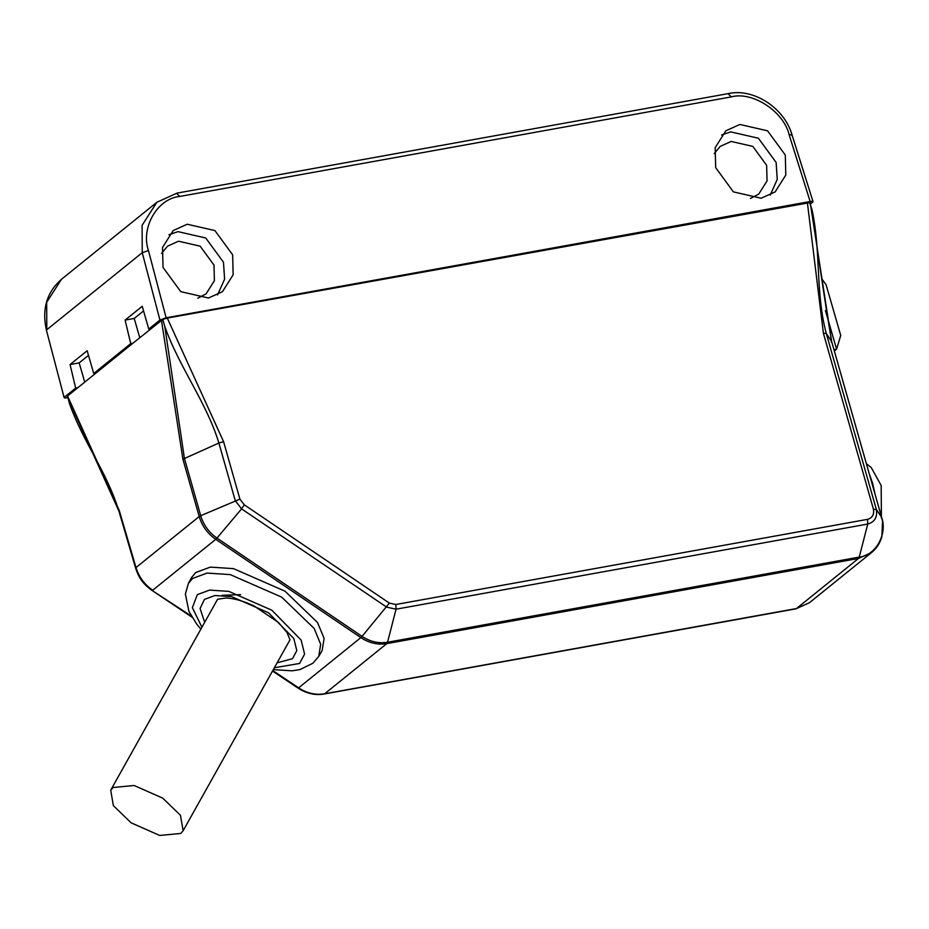 <?xml version="1.0" encoding="UTF-8"?>
<svg xmlns="http://www.w3.org/2000/svg" width="929" height="929" viewBox="0 0 929 929"><rect width="100%" height="100%" fill="white"/><g stroke="black" fill="none" stroke-linecap="round" stroke-linejoin="round"><path stroke-width="1.39" d="M871.634 552.5L858.489 558.457L796.339 608.646L809.461 602.7L871.634 552.5C876.546 548.528 879.949 543.302 881.83 536.823L882.55 521.378L881.633 517.325L831.664 341.593L810.193 202.568L167.29 318.078L223.575 441.635L218.884 443.028L182.908 459.205L199.212 516.536L135.994 567.561L118.97 511.205C106.011 469.807 84.028 444.201 69.42 403.453L67.573 395.986L132.893 343.242L162.784 319.425L164.793 326.462C179.204 367.303 206.714 402.745 218.884 443.028L235.269 500.673L241.575 508.871L216.956 538.077L362.055 636.377L389.367 603.095L244.269 504.807L241.575 508.871L386.685 607.16L396.056 609.192L867.744 524.049L859.232 557.098L387.544 642.253L396.056 609.192L395.835 604.5L389.367 603.095M223.575 441.635L239.926 499.14L244.269 504.807M239.926 499.14L200.71 515.7C203.509 525.013 208.92 532.468 216.956 538.077L215.749 539.331L360.847 637.619L298.615 687.855L272.778 670.564M200.873 629.107L196.774 624.207L188.901 611.352L185.394 594.072L188.39 583.447L191.571 577.501L195.729 572.531L210.337 567.108L233.469 568.629L284.994 591.181L317.555 622.546L324.105 638.42L322.154 650.59L318.74 656.408L312.887 663.26L300.009 669.554L292.182 670.819L273.3 669.635M222.112 595.326L240.588 594.618M809.833 203.149L812.004 209.617C821.05 251.434 815.407 292.856 826.264 333.383L831.629 341.535L881.598 517.267L876.326 509.429C877.568 517.186 874.712 522.063 867.744 524.049L867.523 519.357L395.835 604.5M812.004 209.617C817.857 254.36 824.395 298.337 831.629 341.535L831.292 342.151L831.629 341.535M67.573 395.986L119.295 510.555L135.994 567.561C138.909 577.002 144.483 584.55 152.704 590.229L215.749 539.331C207.573 533.618 202.057 526.023 199.212 516.536L200.71 515.7L184.418 458.38L164.793 326.462M873.446 509.255L876.326 509.429L826.264 333.383L823.419 333.348L873.446 509.255C874.259 514.585 872.285 517.941 867.523 519.357M167.29 318.078L162.784 319.425M810.564 203.915L812.678 202.22C813.502 201.372 812.666 201.14 810.158 201.523L166.128 317.788L148.454 250.54C140.5 227.721 157.477 198.388 179.761 196.46L731.309 96.895C752.444 90.984 783.832 111.585 789.174 134.868L810.158 201.523M813.038 201.639L812.678 202.22M132.893 343.242L130.722 343.637L125.113 320.087L142.218 306.291L148.779 329.052L159.939 320.052L166.128 317.788M148.779 329.052L150.962 328.669M834.335 350.976L836.576 349.165L825.405 310.46M833.952 349.641L836.576 349.165L840.733 335.462L826.09 284.738L821.584 278.526M77.839 387.695L75.667 388.09L64.507 397.089C63.683 397.937 64.519 398.169 67.027 397.786L67.538 397.693M75.667 388.09L70.058 364.54L87.163 350.732L93.724 373.504L95.908 373.11M130.722 343.637L93.724 373.504M761.141 198.237L775.146 191.897L785.795 175.035L785.307 155.062L767.575 130.826L739.844 124.463L725.828 130.803L715.179 147.665L715.678 167.638L733.399 191.873L761.141 198.237M208.491 298.012L222.495 291.66L233.144 274.798L232.656 254.836L214.924 230.589L187.193 224.226L173.177 230.578L162.529 247.439L163.028 267.401L180.749 291.648L208.491 298.012M64.147 397.658L46.45 330.306C41.712 309.334 46.717 292.333 61.465 279.304L46.671 302.32L46.81 329.725L142.242 252.688L142.102 225.282L156.896 202.255L61.465 279.304M88.499 355.366L79.174 362.891L84.736 382.133M79.174 362.891L70.058 364.54M125.113 320.087L134.229 318.45L139.78 337.68M134.229 318.45L143.554 310.913M750.411 198.458L758.726 194.115L767.04 180.946L766.657 165.35L752.815 146.399L731.146 141.44L720.196 146.399L714.204 153.61M721.612 134.96L730.67 131.872L758.401 138.235L776.133 162.47L777.248 179.413L770.199 195.148M197.761 298.221L206.075 293.878L214.39 280.709L214.007 265.113L200.165 246.173L178.496 241.203L167.545 246.162L161.553 253.373M168.962 234.735L178.02 231.635L205.75 237.998L223.483 262.245L224.597 279.176L217.549 294.911M881.389 516.466L881.168 485.484L871.216 467.519L866.385 463.722M131.14 822.827L113.361 805.652L110.702 790.207L113.059 787.502L134.136 785.493L162.691 798.116L180.47 815.302L183.129 830.747L180.783 833.452L159.707 835.45L131.14 822.827M795.247 608.762L324.662 693.789C315.663 695.252 306.976 693.278 298.615 687.855L298 688.087L298.615 687.855M881.598 517.267L881.261 517.894L881.598 517.267C887.822 533.861 875.524 555.763 859.232 557.098L858.489 558.457L386.812 643.611L324.662 693.789L323.559 693.917M807.371 202.534L823.419 333.348M182.908 459.205L161.449 320.191M135.994 567.561L135.669 568.211C138.526 577.478 143.995 584.887 152.077 590.461L191.293 616.043M277.109 662.83L292.496 658.684L296.804 650.625L293.808 638.525L268.574 612.815L231.553 596.604L214.936 595.512L204.438 599.402L200.072 608.518L204.682 622.302M201.93 627.238L192.373 607.647L197.343 594.63L209.524 590.101L228.824 591.378L271.814 610.19L301.124 640.046L304.596 654.109L299.591 663.457L274.345 667.765M386.812 643.611C377.813 645.074 369.161 643.077 360.847 637.619L362.055 636.377C370.218 641.73 378.718 643.692 387.544 642.253L386.812 643.611M188.39 583.447L192.547 578.488L207.121 573.077L230.218 574.598L281.65 597.115L314.153 628.422L320.691 644.273L318.74 656.408M191.92 617.123L152.101 590.484L191.92 617.111M809.461 602.7L795.874 608.855L324.198 694.009C316.324 695.403 308.44 693.963 300.543 689.666L272.511 671.04L298 688.087M152.077 590.461L152.704 590.229M159.939 320.052L142.242 252.688L148.454 250.54M176.591 193.337L179.761 196.46M731.309 96.895L728.139 93.759M791.659 135.448C792.495 134.612 791.659 134.415 789.174 134.868M875.06 494.228L872.737 483.649L869.103 473.279M217.583 599.251L226.014 597.997C233.887 598.264 243.293 600.947 254.232 606.068L278.433 622.442L286.956 632.382L289.999 639.791M152.101 590.484C138.897 581.264 137.515 572.276 135.634 568.153L118.935 511.147L67.202 396.567M813.026 201.616L792.019 134.879C784.494 107.985 753.651 88.011 728.603 93.55L177.056 193.116L156.896 202.255M64.136 397.635L46.45 330.306M217.502 599.402L110.702 790.207M289.918 639.942L183.129 830.747"/></g></svg>
